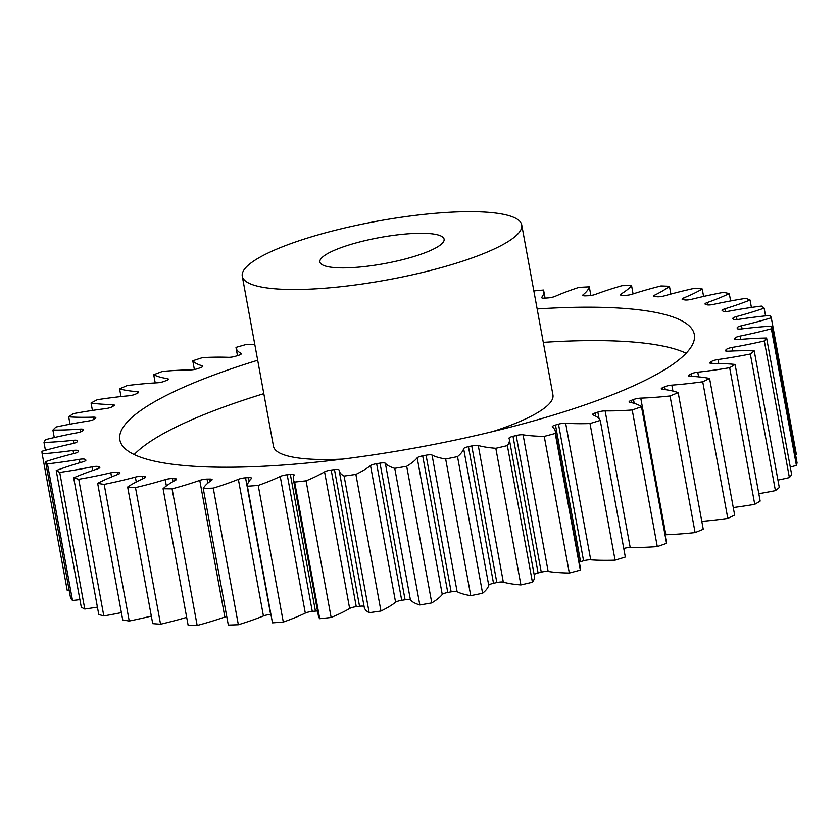 <?xml version="1.0" encoding="UTF-8"?>
<svg xmlns="http://www.w3.org/2000/svg" width="839" height="839" viewBox="0 0 839 839"><rect width="100%" height="100%" fill="white"/><g stroke="black" fill="none" stroke-linecap="round" stroke-linejoin="round"><path stroke-width="1.26" d="M686.103 353.261A292.024 61.216 -10.4 0 0 659.59 345.416A292.024 61.216 -10.4 0 0 543.284 342.364M257.688 360.256A292.024 61.216 -10.4 0 0 119.851 439.93A292.024 61.216 -10.4 0 0 160.7 462.415A292.024 61.216 -10.4 0 0 489.21 432.421A292.024 61.216 -10.4 0 0 694.314 334.499A292.024 61.216 -10.4 0 0 653.455 312.014A292.024 61.216 -10.4 0 0 537.159 308.962M435.273 234.322A63.145 13.235 169.6 0 1 444.104 239.188A63.145 13.235 169.6 0 1 399.763 260.363A63.145 13.235 169.6 0 1 328.731 266.844A63.145 13.235 169.6 0 1 319.9 261.988A63.145 13.235 169.6 0 1 364.241 240.814A63.145 13.235 169.6 0 1 435.273 234.322M262.146 287.169A142.064 29.785 169.6 0 1 242.272 276.23A142.064 29.785 169.6 0 1 342.05 228.596A142.064 29.785 169.6 0 1 501.858 213.997A142.064 29.785 169.6 0 1 521.732 224.936A142.064 29.785 169.6 0 1 421.965 272.581A142.064 29.785 169.6 0 1 262.146 287.169M242.272 276.23L273.472 446.264A142.064 29.785 -10.4 0 0 293.346 457.203A142.064 29.785 -10.4 0 0 342.847 459.09M790.275 467.029A121.477 25.464 -10.4 0 0 796.421 465.435A370.953 77.754 169.6 0 0 797.05 462.75L771.974 326.119A121.477 25.464 -10.4 0 0 741.781 328.909A5.999 1.258 169.6 0 1 738.068 328.982A5.999 1.258 169.6 0 1 737.229 328.521A5.999 1.258 169.6 0 1 737.229 328.489A335.432 70.319 -10.4 0 0 737.166 327.766A5.999 1.258 169.6 0 1 741.529 325.742A121.477 25.464 -10.4 0 0 771.293 317.803A370.953 77.754 169.6 0 0 770.244 315.412A121.477 25.464 -10.4 0 0 738.75 319.365A5.999 1.258 169.6 0 1 734.219 319.544A5.999 1.258 169.6 0 1 733.443 319.219A335.432 70.319 -10.4 0 0 732.919 318.589A5.999 1.258 169.6 0 1 732.846 318.442A5.999 1.258 169.6 0 1 736.422 316.586A121.477 25.464 -10.4 0 0 764.14 308.144A370.953 77.754 169.6 0 0 761.455 306.088A121.477 25.464 -10.4 0 0 729.259 311.133A5.999 1.258 169.6 0 1 723.9 311.458A5.999 1.258 169.6 0 1 723.312 311.269A335.432 70.319 -10.4 0 0 722.316 310.745A5.999 1.258 169.6 0 1 722.054 310.461A5.999 1.258 169.6 0 1 724.906 308.815A121.477 25.464 -10.4 0 0 750.045 300.016A370.953 77.754 169.6 0 0 745.766 298.359A121.477 25.464 -10.4 0 0 713.496 304.389A5.999 1.258 169.6 0 1 707.319 304.872A5.999 1.258 169.6 0 1 707.015 304.798A335.432 70.319 -10.4 0 0 705.589 304.389A5.999 1.258 169.6 0 1 705.033 303.991A5.999 1.258 169.6 0 1 707.204 302.575A121.477 25.464 -10.4 0 0 729.269 293.598A370.953 77.754 169.6 0 0 723.48 292.35A121.477 25.464 -10.4 0 0 691.766 299.25A5.999 1.258 169.6 0 1 684.886 299.932A335.432 70.319 -10.4 0 0 683.051 299.649A5.999 1.258 169.6 0 1 682.925 299.628A5.999 1.258 169.6 0 1 682.086 299.166A5.999 1.258 169.6 0 1 683.659 297.971A121.477 25.464 -10.4 0 0 702.233 288.994A370.953 77.754 169.6 0 0 695.038 288.186A121.477 25.464 -10.4 0 0 664.498 295.831A5.999 1.258 169.6 0 1 657.356 296.775A335.432 70.319 -10.4 0 0 655.144 296.607A5.999 1.258 169.6 0 1 654.514 296.534A5.999 1.258 169.6 0 1 653.675 296.073A5.999 1.258 169.6 0 1 654.735 295.108A121.477 25.464 -10.4 0 0 669.438 286.309A370.953 77.754 169.6 0 0 660.996 285.952A121.477 25.464 -10.4 0 0 632.218 294.185A5.999 1.258 169.6 0 1 624.95 295.37A335.432 70.319 -10.4 0 0 622.402 295.338A5.999 1.258 169.6 0 1 621.185 295.234A5.999 1.258 169.6 0 1 620.346 294.772A5.999 1.258 169.6 0 1 620.986 294.038A121.477 25.464 -10.4 0 0 631.547 285.575A370.953 77.754 169.6 0 0 622.003 285.69A121.477 25.464 -10.4 0 0 595.554 294.342A5.999 1.258 169.6 0 1 588.307 295.748A335.432 70.319 -10.4 0 0 585.465 295.852A5.999 1.258 169.6 0 1 583.598 295.758A5.999 1.258 169.6 0 1 582.759 295.297A5.999 1.258 169.6 0 1 583.074 294.783A121.477 25.464 -10.4 0 0 589.282 286.833A370.953 77.754 169.6 0 0 578.837 287.41A121.477 25.464 -10.4 0 0 555.229 296.324A5.999 1.258 169.6 0 1 548.129 297.908A335.432 70.319 -10.4 0 0 545.067 298.139A5.999 1.258 169.6 0 1 542.476 298.097A5.999 1.258 169.6 0 1 541.637 297.635A5.999 1.258 169.6 0 1 541.732 297.321A121.477 25.464 -10.4 0 0 543.777 291.102A121.477 25.464 -10.4 0 0 543.473 290.042A370.953 77.754 169.6 0 0 533.845 290.923M777.942 480.118A121.477 25.464 -10.4 0 0 789.394 477.59A370.953 77.754 169.6 0 0 791.67 474.654L766.594 338.023A121.477 25.464 -10.4 0 0 738.31 339.596A5.999 1.258 169.6 0 1 735.373 339.575A5.999 1.258 169.6 0 1 734.534 339.113A5.999 1.258 169.6 0 1 734.586 338.893A335.432 70.319 -10.4 0 0 734.995 338.096A5.999 1.258 169.6 0 1 740.124 336.082A121.477 25.464 -10.4 0 0 771.345 328.815A370.953 77.754 169.6 0 0 771.974 326.119M758.813 493.71A121.477 25.464 -10.4 0 0 775.414 490.637A370.953 77.754 169.6 0 0 779.295 487.511L754.219 350.88A121.477 25.464 -10.4 0 0 728.378 351.205A5.999 1.258 169.6 0 1 726.196 351.132A5.999 1.258 169.6 0 1 725.357 350.671A5.999 1.258 169.6 0 1 725.567 350.251A335.432 70.319 -10.4 0 0 726.438 349.391A5.999 1.258 169.6 0 1 732.237 347.419A121.477 25.464 -10.4 0 0 764.319 340.959A370.953 77.754 169.6 0 0 766.594 338.023M733.265 507.564A121.477 25.464 -10.4 0 0 754.743 504.333A370.953 77.754 169.6 0 0 760.165 501.082L735.09 364.451A121.477 25.464 -10.4 0 0 712.206 363.518A5.999 1.258 169.6 0 1 710.706 363.423A5.999 1.258 169.6 0 1 709.867 362.962A5.999 1.258 169.6 0 1 710.35 362.322A335.432 70.319 -10.4 0 0 711.671 361.42A5.999 1.258 169.6 0 1 718.016 359.532A121.477 25.464 -10.4 0 0 750.328 354.006A370.953 77.754 169.6 0 0 754.219 350.88M701.792 521.365A121.477 25.464 -10.4 0 0 727.801 518.408A370.953 77.754 169.6 0 0 734.649 515.083L709.574 378.462A121.477 25.464 -10.4 0 0 707.801 378.106A121.477 25.464 -10.4 0 0 690.088 376.292A5.999 1.258 169.6 0 1 689.207 376.208A5.999 1.258 169.6 0 1 688.368 375.746A5.999 1.258 169.6 0 1 689.228 374.886A335.432 70.319 -10.4 0 0 690.969 373.953A5.999 1.258 169.6 0 1 697.754 372.191A121.477 25.464 -10.4 0 0 729.668 367.702A370.953 77.754 169.6 0 0 735.09 364.451M555.292 431.246L580.368 567.877A121.477 25.464 -10.4 0 1 580.326 570.09L555.24 433.459A121.477 25.464 -10.4 0 0 555.292 431.246A121.477 25.464 -10.4 0 0 552.377 426.999A5.999 1.258 169.6 0 1 552.24 426.789A5.999 1.258 169.6 0 1 555.481 425.027A335.432 70.319 -10.4 0 0 558.491 424.167A5.999 1.258 169.6 0 1 565.643 423.213L590.719 559.833A121.477 25.464 -10.4 0 0 615.081 560.158A370.953 77.754 169.6 0 0 625.328 557.033L600.252 420.412A121.477 25.464 -10.4 0 0 592.932 414.875A5.999 1.258 169.6 0 1 592.554 414.539A5.999 1.258 169.6 0 1 595.092 412.998A335.432 70.319 -10.4 0 0 597.85 412.096A5.999 1.258 169.6 0 1 605.129 410.9L630.204 547.521A121.477 25.464 -10.4 0 0 657.283 546.598A370.953 77.754 169.6 0 0 666.565 543.347L641.489 406.716A121.477 25.464 -10.4 0 0 629.869 402.227A5.999 1.258 169.6 0 1 629.135 401.787A5.999 1.258 169.6 0 1 631.033 400.465A335.432 70.319 -10.4 0 0 633.497 399.532A5.999 1.258 169.6 0 1 640.755 398.126L665.83 534.747A121.477 25.464 -10.4 0 0 695.101 532.587A370.953 77.754 169.6 0 0 703.25 529.273L678.174 392.642A121.477 25.464 -10.4 0 0 669.27 390.282A121.477 25.464 -10.4 0 0 662.464 389.286A5.999 1.258 169.6 0 1 662.128 389.233A5.999 1.258 169.6 0 1 661.289 388.772A5.999 1.258 169.6 0 1 662.621 387.681A335.432 70.319 -10.4 0 0 664.74 386.737A5.999 1.258 169.6 0 1 671.829 385.132A121.477 25.464 -10.4 0 0 702.725 381.776A370.953 77.754 169.6 0 0 709.574 378.462M254.783 344.409A121.477 25.464 -10.4 0 0 246.635 344.357A370.953 77.754 169.6 0 0 236 347.398A121.477 25.464 -10.4 0 0 236.053 347.786A121.477 25.464 -10.4 0 0 241.097 353.408A5.999 1.258 169.6 0 1 241.349 353.691A5.999 1.258 169.6 0 1 238.465 355.337A335.432 70.319 -10.4 0 0 235.57 356.229A5.999 1.258 169.6 0 1 228.334 357.309A121.477 25.464 -10.4 0 0 202.556 357.603A370.953 77.754 169.6 0 0 192.771 360.801A121.477 25.464 -10.4 0 0 202.262 365.825A5.999 1.258 169.6 0 1 202.807 366.213A5.999 1.258 169.6 0 1 200.594 367.65A335.432 70.319 -10.4 0 0 197.973 368.573A5.999 1.258 169.6 0 1 190.694 369.884A121.477 25.464 -10.4 0 0 162.451 371.425A370.953 77.754 169.6 0 0 153.715 374.718A121.477 25.464 -10.4 0 0 167.412 378.651A5.999 1.258 169.6 0 1 168.356 379.134A5.999 1.258 169.6 0 1 166.751 380.34A335.432 70.319 -10.4 0 0 164.444 381.284A5.999 1.258 169.6 0 1 157.26 382.794A121.477 25.464 -10.4 0 0 127.109 385.562A370.953 77.754 169.6 0 0 119.589 388.887A121.477 25.464 -10.4 0 0 137.229 391.656A5.999 1.258 169.6 0 1 138.666 392.191A5.999 1.258 169.6 0 1 137.586 393.166A335.432 70.319 -10.4 0 0 135.645 394.099A5.999 1.258 169.6 0 1 128.692 395.788A121.477 25.464 -10.4 0 0 97.209 399.721A370.953 77.754 169.6 0 0 91.063 403.014A121.477 25.464 -10.4 0 0 112.3 404.566A5.999 1.258 169.6 0 1 114.314 405.122A5.999 1.258 169.6 0 1 113.653 405.877A335.432 70.319 -10.4 0 0 112.122 406.789A5.999 1.258 169.6 0 1 105.536 408.614A121.477 25.464 -10.4 0 0 73.35 413.637A370.953 77.754 169.6 0 0 68.683 416.836A121.477 25.464 -10.4 0 0 93.098 417.14A5.999 1.258 169.6 0 1 95.772 417.686A5.999 1.258 169.6 0 1 95.447 418.221A335.432 70.319 -10.4 0 0 94.346 419.101A5.999 1.258 169.6 0 1 88.252 421.031A121.477 25.464 -10.4 0 0 55.982 427.041A370.953 77.754 169.6 0 0 52.888 430.082A121.477 25.464 -10.4 0 0 80.02 429.128A5.999 1.258 169.6 0 1 83.407 429.641A5.999 1.258 169.6 0 1 83.302 429.956A335.432 70.319 -10.4 0 0 82.652 430.795A5.999 1.258 169.6 0 1 77.178 432.788A121.477 25.464 -10.4 0 0 45.442 439.678A370.953 77.754 169.6 0 0 43.995 442.489A121.477 25.464 -10.4 0 0 73.297 440.307A5.999 1.258 169.6 0 1 77.461 440.748A5.999 1.258 169.6 0 1 77.45 440.874A335.432 70.319 -10.4 0 0 77.272 441.629A5.999 1.258 169.6 0 1 72.521 443.653A121.477 25.464 -10.4 0 0 41.95 451.277A370.953 77.754 169.6 0 0 42.16 453.826A121.477 25.464 -10.4 0 0 73.077 450.449A5.999 1.258 169.6 0 1 78.027 450.732A335.432 70.319 -10.4 0 0 78.321 451.413A5.999 1.258 169.6 0 1 78.342 451.476A5.999 1.258 169.6 0 1 74.377 453.427A121.477 25.464 -10.4 0 0 45.558 461.639A370.953 77.754 169.6 0 0 47.435 463.862A121.477 25.464 -10.4 0 0 79.359 459.353A5.999 1.258 169.6 0 1 85.001 459.363A335.432 70.319 -10.4 0 0 85.756 459.94A5.999 1.258 169.6 0 1 85.914 460.16A5.999 1.258 169.6 0 1 82.704 461.911A121.477 25.464 -10.4 0 0 56.213 470.553A370.953 77.754 169.6 0 0 59.705 472.409A121.477 25.464 -10.4 0 0 92.017 466.862A5.999 1.258 169.6 0 1 98.247 466.589A335.432 70.319 -10.4 0 0 99.453 467.061A5.999 1.258 169.6 0 1 99.851 467.407A5.999 1.258 169.6 0 1 97.355 468.938A121.477 25.464 -10.4 0 0 73.685 477.842A370.953 77.754 169.6 0 0 78.74 479.3A121.477 25.464 -10.4 0 0 110.811 472.818A5.999 1.258 169.6 0 1 117.502 472.273A335.432 70.319 -10.4 0 0 119.138 472.619A5.999 1.258 169.6 0 1 119.893 473.07A5.999 1.258 169.6 0 1 118.026 474.371A121.477 25.464 -10.4 0 0 97.66 483.369A370.953 77.754 169.6 0 0 104.162 484.397A121.477 25.464 -10.4 0 0 135.362 477.108A5.999 1.258 169.6 0 1 142.389 476.29A335.432 70.319 -10.4 0 0 144.423 476.521A5.999 1.258 169.6 0 1 145.629 477.034A5.999 1.258 169.6 0 1 144.329 478.115A121.477 25.464 -10.4 0 0 127.643 487.029A370.953 77.754 169.6 0 0 135.478 487.606A121.477 25.464 -10.4 0 0 165.21 479.646A5.999 1.258 169.6 0 1 172.435 478.587A335.432 70.319 -10.4 0 0 174.827 478.681A5.999 1.258 169.6 0 1 176.568 479.237A5.999 1.258 169.6 0 1 175.739 480.086A121.477 25.464 -10.4 0 0 163.07 488.738A370.953 77.754 169.6 0 0 172.089 488.854A121.477 25.464 -10.4 0 0 199.766 480.39A5.999 1.258 169.6 0 1 207.044 479.1A335.432 70.319 -10.4 0 0 209.74 479.059A5.999 1.258 169.6 0 1 212.12 479.625A5.999 1.258 169.6 0 1 211.659 480.244A121.477 25.464 -10.4 0 0 203.248 488.476A370.953 77.754 169.6 0 0 213.263 488.12A121.477 25.464 -10.4 0 0 238.36 479.321A5.999 1.258 169.6 0 1 245.554 477.821A335.432 70.319 -10.4 0 0 248.501 477.653A5.999 1.258 169.6 0 1 251.574 478.188A5.999 1.258 169.6 0 1 251.375 478.597A121.477 25.464 -10.4 0 0 247.4 486.232A370.953 77.754 169.6 0 0 258.223 485.435A121.477 25.464 -10.4 0 0 280.226 476.458A5.999 1.258 169.6 0 1 287.2 474.78A335.432 70.319 -10.4 0 0 290.357 474.486A5.999 1.258 169.6 0 1 294.164 474.968A5.999 1.258 169.6 0 1 294.132 475.178A121.477 25.464 -10.4 0 0 293.367 479.384A121.477 25.464 -10.4 0 0 294.646 482.079A370.953 77.754 169.6 0 0 306.067 480.831A121.477 25.464 -10.4 0 0 324.567 471.854A5.999 1.258 169.6 0 1 331.185 470.039A335.432 70.319 -10.4 0 0 334.467 469.62A5.999 1.258 169.6 0 1 339.071 470.018A5.999 1.258 169.6 0 1 339.082 470.039A121.477 25.464 -10.4 0 0 339.145 470.501A121.477 25.464 -10.4 0 0 344.095 476.07A370.953 77.754 169.6 0 0 355.883 474.402A121.477 25.464 -10.4 0 0 370.513 465.603A5.999 1.258 169.6 0 1 376.638 463.684A335.432 70.319 -10.4 0 0 380.004 463.149A5.999 1.258 169.6 0 1 385.353 463.285A121.477 25.464 -10.4 0 0 394.76 468.33A370.953 77.754 169.6 0 0 406.695 466.285A121.477 25.464 -10.4 0 0 417.182 457.832A5.999 1.258 169.6 0 1 422.688 455.839A335.432 70.319 -10.4 0 0 426.065 455.21A5.999 1.258 169.6 0 1 432.043 455.053A121.477 25.464 -10.4 0 0 445.666 459.006A370.953 77.754 169.6 0 0 457.517 456.615A121.477 25.464 -10.4 0 0 463.642 448.676A5.999 1.258 169.6 0 1 468.435 446.652A335.432 70.319 -10.4 0 0 471.759 445.939A5.999 1.258 169.6 0 1 478.251 445.509A121.477 25.464 -10.4 0 0 495.818 448.299A370.953 77.754 169.6 0 0 507.354 445.603A121.477 25.464 -10.4 0 0 509.346 439.468A121.477 25.464 -10.4 0 0 509 438.336A5.999 1.258 169.6 0 1 508.99 438.283A5.999 1.258 169.6 0 1 512.996 436.322A335.432 70.319 -10.4 0 0 516.184 435.525A5.999 1.258 169.6 0 1 523.075 434.822A121.477 25.464 -10.4 0 0 544.249 436.395A370.953 77.754 169.6 0 0 555.24 433.459M565.643 423.213A121.477 25.464 -10.4 0 0 590.006 423.538A370.953 77.754 169.6 0 0 600.252 420.412M605.129 410.9A121.477 25.464 -10.4 0 0 632.207 409.967A370.953 77.754 169.6 0 0 641.489 406.716M640.755 398.126A121.477 25.464 -10.4 0 0 670.025 395.956A370.953 77.754 169.6 0 0 678.174 392.642M795.571 454.675A121.477 25.464 -10.4 0 0 796.368 454.434L771.293 317.803M665.83 534.747A5.999 1.258 -10.4 0 0 665.002 534.8M630.204 547.521A5.999 1.258 -10.4 0 0 623.755 548.475M590.719 559.833A5.999 1.258 -10.4 0 0 583.566 560.798L558.491 424.167M555.481 425.027L580.557 561.658A335.432 70.319 -10.4 0 0 583.566 560.798M580.557 561.658A5.999 1.258 -10.4 0 0 579.298 562.057M580.326 570.09A370.953 77.754 169.6 0 1 569.324 573.027L544.249 436.395M523.075 434.822L548.161 571.453A121.477 25.464 -10.4 0 0 569.324 573.027M548.161 571.453A5.999 1.258 -10.4 0 0 541.26 572.146L516.184 435.525M512.996 436.322L538.072 572.943A335.432 70.319 -10.4 0 0 541.26 572.146M538.072 572.943A5.999 1.258 -10.4 0 0 534.149 574.621M478.251 445.509L503.327 582.13A121.477 25.464 -10.4 0 0 520.893 584.93A370.953 77.754 169.6 0 0 532.429 582.235A121.477 25.464 -10.4 0 0 534.422 576.099L509.346 439.468M503.327 582.13A5.999 1.258 -10.4 0 0 496.835 582.56L471.759 445.939M468.435 446.652L493.51 583.283A335.432 70.319 -10.4 0 0 496.835 582.56M493.51 583.283A5.999 1.258 -10.4 0 0 488.718 585.307L463.642 448.676M432.043 455.053L457.119 591.684A121.477 25.464 -10.4 0 0 470.742 595.638A370.953 77.754 169.6 0 0 482.593 593.246A121.477 25.464 -10.4 0 0 488.718 585.307M457.119 591.684A5.999 1.258 -10.4 0 0 451.141 591.831L426.065 455.21M422.688 455.839L447.764 592.46A335.432 70.319 -10.4 0 0 451.141 591.831M447.764 592.46A5.999 1.258 -10.4 0 0 442.258 594.463L417.182 457.832M385.353 463.285L410.428 599.916A121.477 25.464 -10.4 0 0 419.836 604.961A370.953 77.754 169.6 0 0 431.781 602.905A121.477 25.464 -10.4 0 0 442.258 594.463M410.428 599.916A5.999 1.258 -10.4 0 0 405.08 599.78L380.004 463.149M376.638 463.684L401.713 600.304A335.432 70.319 -10.4 0 0 405.08 599.78M401.713 600.304A5.999 1.258 -10.4 0 0 395.599 602.234L370.513 465.603M339.145 470.501L364.22 607.132A121.477 25.464 -10.4 0 0 369.17 612.69A370.953 77.754 169.6 0 0 380.958 611.033A121.477 25.464 -10.4 0 0 395.599 602.234M364.105 606.545A5.999 1.258 -10.4 0 0 359.553 606.251L334.467 469.62M331.185 470.039L356.26 606.66A335.432 70.319 -10.4 0 0 359.553 606.251M356.26 606.66A5.999 1.258 -10.4 0 0 349.643 608.485L324.567 471.854M293.367 479.384L318.442 616.015A121.477 25.464 -10.4 0 0 319.722 618.7A370.953 77.754 169.6 0 0 331.143 617.462A121.477 25.464 -10.4 0 0 349.643 608.485M317.53 611.044A5.999 1.258 -10.4 0 0 315.433 611.117L290.357 474.486M287.2 474.78L312.276 611.411A335.432 70.319 -10.4 0 0 315.433 611.117M312.276 611.411A5.999 1.258 -10.4 0 0 305.302 613.089L280.226 476.458M247.4 486.232L272.476 622.863A370.953 77.754 169.6 0 0 283.299 622.066A121.477 25.464 -10.4 0 0 305.302 613.089M245.554 477.821L270.63 614.452A335.432 70.319 -10.4 0 0 270.924 614.431M270.63 614.452A5.999 1.258 -10.4 0 0 263.436 615.952L238.36 479.321M203.248 488.476L228.323 625.097A370.953 77.754 169.6 0 0 238.349 624.751A121.477 25.464 -10.4 0 0 263.436 615.952M226.74 616.466A5.999 1.258 -10.4 0 0 224.842 617.022L199.766 480.39M163.07 488.738L188.146 625.37A370.953 77.754 169.6 0 0 197.165 625.485A121.477 25.464 -10.4 0 0 224.842 617.022M127.643 487.029L152.719 623.65A370.953 77.754 169.6 0 0 160.553 624.226A121.477 25.464 -10.4 0 0 186.678 617.357M97.66 483.369L122.735 620A370.953 77.754 169.6 0 0 129.237 621.028A121.477 25.464 -10.4 0 0 151.335 616.078M73.685 477.842L98.761 614.473A370.953 77.754 169.6 0 0 103.816 615.931A121.477 25.464 -10.4 0 0 121.372 612.617M56.213 470.553L81.289 607.184A370.953 77.754 169.6 0 0 84.781 609.041A121.477 25.464 -10.4 0 0 97.408 607.1M45.558 461.639L70.633 598.27A370.953 77.754 169.6 0 0 72.511 600.493A121.477 25.464 -10.4 0 0 79.904 599.623M42.16 453.826L67.235 590.457A121.477 25.464 -10.4 0 0 69.176 590.31M590.876 295.496L589.282 286.833M633.078 293.902L631.547 285.575M670.864 294.059L669.438 286.309M703.596 296.45L702.233 288.994M730.622 300.949L729.269 293.598M751.408 307.462L750.045 300.016M765.567 315.873L764.14 308.144M796.421 465.435L771.345 328.815M789.394 477.59L764.319 340.959M775.414 490.637L750.328 354.006M754.743 504.333L729.668 367.702M727.801 518.408L702.725 381.776M695.101 532.587L670.025 395.956M657.283 546.598L632.207 409.967M615.081 560.158L590.006 423.538M532.429 582.235L507.354 445.603M520.893 584.93L495.818 448.299M482.593 593.246L457.517 456.615M470.742 595.638L445.666 459.006M431.781 602.905L406.695 466.285M419.836 604.961L394.76 468.33M380.958 611.033L355.883 474.402M369.17 612.69L344.095 476.07M331.143 617.462L306.067 480.831M319.722 618.7L294.646 482.079M283.299 622.066L258.223 485.435M238.349 624.751L213.263 488.12M197.165 625.485L172.089 488.854M160.553 624.226L135.478 487.606M129.237 621.028L104.162 484.397M103.816 615.931L78.74 479.3M84.781 609.041L59.705 472.409M72.511 600.493L47.435 463.862M45.421 450.312L43.995 442.489M54.262 437.559L52.888 430.082M70.025 424.188L68.683 416.836M92.416 410.439L91.063 403.014M120.994 396.564L119.589 388.887M155.215 382.909L153.715 374.718M194.365 369.496L192.771 360.801M492.65 431.592A142.064 29.785 -10.4 0 0 552.943 394.97L521.732 224.936M263.824 393.659A292.024 61.216 -10.4 0 0 134.188 454.56M541.732 297.321L541.837 297.876M583.074 294.783L583.231 295.664M620.986 294.038L621.206 295.234M654.735 295.108L655.007 296.597M683.659 297.971L683.995 299.796M725.567 350.251L725.704 350.996M710.35 362.322L710.539 363.392M689.228 374.886L689.48 376.25M662.621 387.681L662.915 389.338M241.213 354.037L241.097 353.408M202.44 366.779L202.262 365.825M167.643 379.92L167.412 378.651M137.512 393.197L137.229 391.656M112.646 406.475L112.3 404.566M93.549 419.573L93.098 417.14M80.534 431.928L80.02 429.128M73.853 443.328L73.297 440.307M73.654 453.605L73.077 450.449M78.027 450.732L78.216 451.802M79.967 462.698L79.359 459.353M85.001 459.363L85.284 460.894M92.689 470.501L92.017 466.862M98.247 466.589L98.593 468.466M99.6 467.868L99.453 467.061M111.566 476.919L110.811 472.818M117.502 472.273L117.89 474.423M119.348 473.752L119.138 472.619M136.254 481.974L135.362 477.108M142.389 476.29L142.85 478.775M144.686 477.947L144.423 476.521M166.363 485.949L165.21 479.646M172.435 478.587L172.991 481.617M175.141 480.411L174.827 478.681M207.044 479.1L207.799 483.201M210.159 481.313L209.74 479.059M249.152 481.187L248.501 477.653M595.092 412.998L595.659 416.134M599.056 418.661L597.85 412.096M631.033 400.465L631.421 402.584M634.2 403.349L633.497 399.532M665.275 389.632L664.74 386.737M671.829 385.132L672.92 391.047M691.409 376.354L690.969 373.953M697.754 372.191L698.614 376.868M712.049 363.518L711.671 361.42M718.016 359.532L718.75 363.528M726.773 351.205L726.438 349.391M732.237 347.419L732.887 350.996M735.258 339.554L734.995 338.096M740.124 336.082L740.732 339.386M737.334 328.699L737.166 327.766M741.529 325.742L742.096 328.878M736.422 316.586L736.967 319.575M724.906 308.815L725.41 311.552M707.204 302.575L707.634 304.914M237.489 355.631L236.053 347.786M545.077 298.139L543.777 291.102"/></g></svg>
